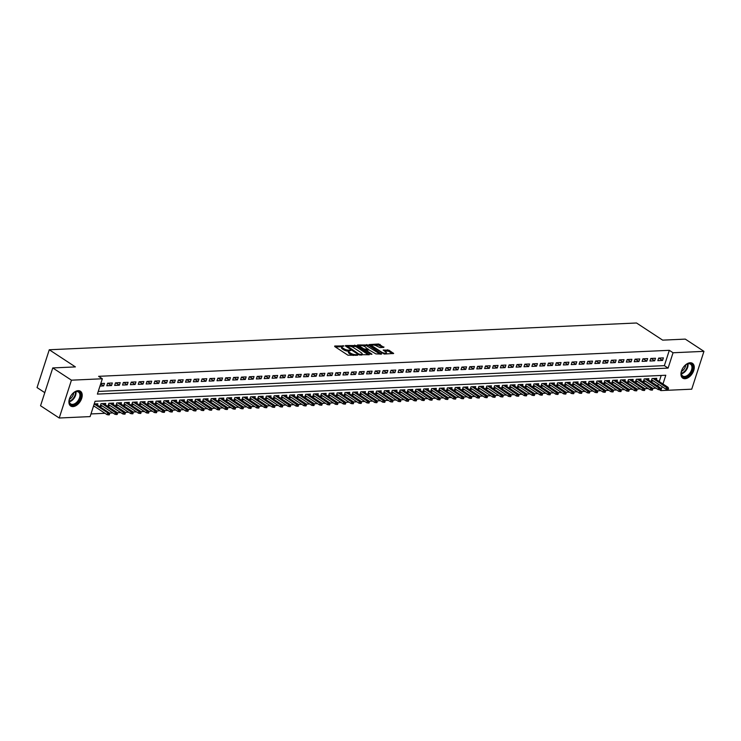 <?xml version="1.0" encoding="UTF-8"?>
<svg xmlns="http://www.w3.org/2000/svg" width="741" height="741" viewBox="0 0 741 741"><rect width="100%" height="100%" fill="white"/><g stroke="black" fill="none" stroke-linecap="round" stroke-linejoin="round"><path stroke-width="1.11" d="M344.019 345.954L334.747 346.01L334.71 346.529L347.9 355.18L357.616 355.254L355.532 354.633A3.566 1.139 17.9 0 1 350.715 353.207L349.613 352.484A3.566 1.139 17.9 0 1 348.696 351.271A3.566 1.139 17.9 0 1 349.743 350.836L350.826 350.419L348.715 350.16A3.566 1.139 17.9 0 1 343.898 348.733L342.796 348.011A3.566 1.139 17.9 0 1 341.879 346.807A3.566 1.139 17.9 0 1 342.926 346.362L344.019 345.954M685.036 378.707A8.846 5.456 -56.7 0 1 682.757 378.132A8.846 5.456 -56.7 0 1 682.137 369.351A8.846 5.456 -56.7 0 1 690.186 362.757A8.846 5.456 -56.7 0 1 692.465 363.34A8.846 5.456 -56.7 0 1 693.076 372.121A8.846 5.456 -56.7 0 1 685.036 378.707M72.989 406.596A8.846 5.456 -56.7 0 1 70.71 406.022A8.846 5.456 -56.7 0 1 70.089 397.241A8.846 5.456 -56.7 0 1 78.138 390.655A8.846 5.456 -56.7 0 1 80.417 391.229A8.846 5.456 -56.7 0 1 81.028 400.01A8.846 5.456 -56.7 0 1 72.989 406.596M383.847 347.399L378.679 344.009L369.231 344.565L384.218 354.041L393.666 353.485L388.905 350.178L383.171 350.048L385.672 351.882A2.983 0.954 17.9 0 1 386.441 352.892A2.983 0.954 17.9 0 1 384.523 353.179A2.983 0.954 17.9 0 1 381.541 352.068L372.853 346.371A2.983 0.954 17.9 0 1 372.093 345.362A2.983 0.954 17.9 0 1 374.001 345.065A2.983 0.954 17.9 0 1 376.993 346.186L379.948 347.575L383.847 347.399M662.963 383.986L665.788 375.252L95.07 401.261L90.115 416.599L59.224 418.007L40.551 405.753L52.768 367.934L75.406 366.906L49.267 349.761L636.519 322.993L662.649 340.138L685.286 339.109L703.95 351.354L691.733 389.182L660.833 390.59L662.111 386.645M52.768 367.934L71.442 380.179L102.332 378.771L97.386 394.101L668.104 368.101L673.05 352.762L703.95 351.354M98.238 391.443L664.362 365.646L669.318 350.317L98.599 376.326L102.332 378.771M669.318 350.317L673.05 352.762M356.152 345.547L345.528 345.519L345.491 346.038L358.681 354.689L369.305 354.726L356.152 345.547L355.819 346.575L350.336 346.306M357.542 344.973L368.166 345L381.652 354.031L375.909 353.911L369.055 349.947L366.147 350.206L372.001 354.235L370.917 354.291L357.403 345.417M656.35 379.651L656.776 378.336L652.052 378.549L651.228 381.106L653.497 381.004M648.486 380.003L648.903 378.688L644.188 378.91L643.355 381.467L645.633 381.356M640.613 380.365L641.039 379.049L636.315 379.262L635.491 381.819L637.76 381.717M632.74 380.726L633.166 379.411L628.442 379.624L627.618 382.18L629.887 382.078M624.867 381.087L625.293 379.772L620.569 379.985L619.745 382.541L622.014 382.439M616.994 381.439L617.42 380.124L612.696 380.346L611.871 382.893L614.141 382.791M609.121 381.8L609.547 380.485L604.823 380.698L603.998 383.254L606.268 383.153M601.247 382.161L601.673 380.846L596.95 381.059L596.125 383.616L598.395 383.514M593.374 382.513L593.8 381.207L589.076 381.42L588.252 383.977L590.521 383.875M585.51 382.875L585.927 381.559L581.213 381.772L580.379 384.329L582.658 384.227M577.637 383.236L578.063 381.921L573.339 382.134L572.515 384.69L574.784 384.588M569.764 383.597L570.19 382.282L565.466 382.495L564.642 385.051L566.911 384.95M561.891 383.949L562.317 382.634L557.593 382.856L556.769 385.413L559.038 385.301M554.018 384.31L554.444 382.995L549.72 383.208L548.896 385.765L551.165 385.663M546.145 384.672L546.571 383.356L541.847 383.569L541.023 386.126L543.292 386.024M538.272 385.033L538.698 383.718L533.974 383.931L533.149 386.487L535.419 386.385M530.399 385.385L530.825 384.07L526.101 384.292L525.276 386.848L527.546 386.737M522.535 385.746L522.951 384.431L518.237 384.644L517.403 387.2L519.682 387.098M514.662 386.107L515.088 384.792L510.364 385.005L509.539 387.562L511.809 387.46M506.788 386.459L507.215 385.153L502.491 385.366L501.666 387.923L503.936 387.821M498.915 386.821L499.341 385.505L494.618 385.728L493.793 388.275L496.062 388.173M491.042 387.182L491.468 385.866L486.744 386.08L485.92 388.636L488.189 388.534M483.169 387.543L483.595 386.228L478.871 386.441L478.047 388.997L480.316 388.895M475.296 387.895L475.722 386.58L470.998 386.802L470.174 389.358L472.443 389.247M467.423 388.256L467.849 386.941L463.125 387.154L462.301 389.71L464.57 389.609M459.559 388.617L459.976 387.302L455.261 387.515L454.428 390.072L456.706 389.97M451.686 388.979L452.112 387.663L447.388 387.876L446.564 390.433L448.833 390.331M443.813 389.331L444.239 388.015L439.515 388.238L438.691 390.794L440.96 390.683M435.94 389.692L436.366 388.377L431.642 388.59L430.817 391.146L433.087 391.044M428.066 390.053L428.493 388.738L423.769 388.951L422.944 391.507L425.214 391.405M420.193 390.405L420.619 389.099L415.896 389.312L415.071 391.869L417.34 391.767M412.32 390.766L412.746 389.451L408.022 389.673L407.198 392.221L409.467 392.119M404.447 391.128L404.873 389.812L400.149 390.025L399.325 392.582L401.594 392.48M396.583 391.489L397 390.174L392.285 390.387L391.452 392.943L393.73 392.841M388.71 391.841L389.136 390.526L384.412 390.748L383.588 393.304L385.857 393.193M380.837 392.202L381.263 390.887L376.539 391.1L375.715 393.656L377.984 393.554M372.964 392.563L373.39 391.248L368.666 391.461L367.842 394.017L370.111 393.916M365.091 392.925L365.517 391.609L360.793 391.822L359.969 394.379L362.238 394.277M357.218 393.276L357.644 391.961L352.92 392.184L352.095 394.74L354.365 394.629M349.344 393.638L349.771 392.322L345.047 392.535L344.222 395.092L346.492 394.99M341.471 393.999L341.897 392.684L337.174 392.897L336.349 395.453L338.618 395.351M333.607 394.351L334.024 393.045L329.31 393.258L328.476 395.814L330.755 395.713M325.734 394.712L326.16 393.397L321.437 393.619L320.612 396.166L322.881 396.065M317.861 395.073L318.287 393.758L313.563 393.971L312.739 396.528L315.008 396.426M309.988 395.435L310.414 394.119L305.69 394.332L304.866 396.889L307.135 396.787M302.115 395.787L302.541 394.471L297.817 394.694L296.993 397.25L299.262 397.139M294.242 396.148L294.668 394.833L289.944 395.046L289.12 397.602L291.389 397.5M286.369 396.509L286.795 395.194L282.071 395.407L281.247 397.963L283.516 397.861M278.496 396.87L278.922 395.555L274.198 395.768L273.373 398.325L275.643 398.223M270.632 397.222L271.049 395.907L266.334 396.129L265.5 398.686L267.779 398.575M262.759 397.584L263.185 396.268L258.461 396.481L257.636 399.038L259.906 398.936M254.885 397.945L255.312 396.63L250.588 396.843L249.763 399.399L252.033 399.297M247.012 398.306L247.438 396.991L242.715 397.204L241.89 399.76L244.16 399.658M239.139 398.658L239.565 397.343L234.841 397.565L234.017 400.112L236.286 400.01M231.266 399.019L231.692 397.704L226.968 397.917L226.144 400.473L228.413 400.372M223.393 399.38L223.819 398.065L219.095 398.278L218.271 400.835L220.54 400.733M215.52 399.732L215.946 398.417L211.222 398.639L210.398 401.196L212.667 401.085M207.656 400.094L208.073 398.778L203.349 398.991L202.525 401.548L204.803 401.446M199.783 400.455L200.209 399.14L195.485 399.353L194.661 401.909L196.93 401.807M191.91 400.816L192.336 399.501L187.612 399.714L186.788 402.27L189.057 402.168M184.037 401.168L184.463 399.853L179.739 400.075L178.914 402.632L181.184 402.52M176.163 401.529L176.59 400.214L171.866 400.427L171.041 402.984L173.311 402.882M168.29 401.891L168.716 400.575L163.993 400.788L163.168 403.345L165.438 403.243M160.417 402.252L160.843 400.937L156.119 401.15L155.295 403.706L157.564 403.604M152.544 402.604L152.97 401.289L148.246 401.511L147.422 404.058L149.691 403.956M144.68 402.965L145.097 401.65L140.373 401.863L139.549 404.419L141.827 404.317M136.807 403.326L137.233 402.011L132.509 402.224L131.685 404.781L133.954 404.679M128.934 403.678L129.36 402.363L124.636 402.585L123.812 405.142L126.081 405.031M121.061 404.04L121.487 402.724L116.763 402.937L115.939 405.494L118.208 405.392M113.188 404.401L113.614 403.085L108.89 403.299L108.066 405.855L110.335 405.753M105.315 404.762L105.741 403.447L101.017 403.66L100.192 406.216L102.462 406.114M99.97 386.08L103.647 385.913L104.472 383.356L100.804 383.523M112.345 382.995L107.621 383.217L106.797 385.765L111.521 385.552L112.345 382.995M120.218 382.643L115.494 382.856L114.67 385.413L119.394 385.2L120.218 382.643M128.091 382.282L123.367 382.495L122.543 385.051L127.267 384.838L128.091 382.282M135.964 381.921L131.24 382.134L130.416 384.69L135.131 384.477L135.964 381.921M143.828 381.559L139.113 381.782L138.28 384.338L143.004 384.116L143.828 381.559M151.701 381.207L146.977 381.42L146.153 383.977L150.877 383.764L151.701 381.207M159.574 380.846L154.85 381.059L154.026 383.616L158.75 383.403L159.574 380.846M167.447 380.485L162.724 380.698L161.899 383.254L166.623 383.041L167.447 380.485M175.321 380.133L170.597 380.346L169.772 382.902L174.496 382.68L175.321 380.133M183.194 379.772L178.47 379.985L177.645 382.541L182.369 382.328L183.194 379.772M191.067 379.411L186.343 379.624L185.519 382.18L190.242 381.967L191.067 379.411M198.94 379.049L194.216 379.272L193.392 381.819L198.116 381.606L198.94 379.049M206.804 378.697L202.089 378.91L201.256 381.467L205.979 381.254L206.804 378.697M214.677 378.336L209.953 378.549L209.129 381.106L213.853 380.893L214.677 378.336M222.55 377.975L217.826 378.188L217.002 380.744L221.726 380.531L222.55 377.975M230.423 377.614L225.699 377.836L224.875 380.392L229.599 380.17L230.423 377.614M238.296 377.262L233.572 377.475L232.748 380.031L237.472 379.818L238.296 377.262M246.169 376.9L241.446 377.113L240.621 379.67L245.345 379.457L246.169 376.9M254.043 376.539L249.319 376.752L248.494 379.309L253.218 379.096L254.043 376.539M261.916 376.187L257.192 376.4L256.367 378.957L261.091 378.734L261.916 376.187M269.78 375.826L265.065 376.039L264.231 378.595L268.955 378.382L269.78 375.826M277.653 375.465L272.929 375.678L272.104 378.234L276.828 378.021L277.653 375.465M285.526 375.103L280.802 375.326L279.978 377.873L284.701 377.66L285.526 375.103M293.399 374.751L288.675 374.965L287.851 377.521L292.575 377.308L293.399 374.751M301.272 374.39L296.548 374.603L295.724 377.16L300.448 376.947L301.272 374.39M309.145 374.029L304.421 374.242L303.597 376.798L308.321 376.585L309.145 374.029M317.018 373.668L312.294 373.89L311.47 376.447L316.194 376.224L317.018 373.668M324.891 373.316L320.168 373.529L319.343 376.085L324.067 375.872L324.891 373.316M332.765 372.955L328.041 373.168L327.207 375.724L331.931 375.511L332.765 372.955M340.628 372.593L335.905 372.806L335.08 375.363L339.804 375.15L340.628 372.593M348.502 372.232L343.778 372.454L342.953 375.011L347.677 374.789L348.502 372.232M356.375 371.88L351.651 372.093L350.826 374.65L355.55 374.437L356.375 371.88M364.248 371.519L359.524 371.732L358.7 374.288L363.423 374.075L364.248 371.519M372.121 371.158L367.397 371.38L366.573 373.927L371.297 373.714L372.121 371.158M379.994 370.806L375.27 371.019L374.446 373.575L379.17 373.362L379.994 370.806M387.867 370.444L383.143 370.657L382.319 373.214L387.043 373.001L387.867 370.444M395.74 370.083L391.016 370.296L390.183 372.853L394.907 372.64L395.74 370.083M403.604 369.722L398.88 369.944L398.056 372.501L402.78 372.278L403.604 369.722M411.477 369.37L406.753 369.583L405.929 372.139L410.653 371.926L411.477 369.37M419.35 369.009L414.627 369.222L413.802 371.778L418.526 371.565L419.35 369.009M427.224 368.647L422.5 368.861L421.675 371.417L426.399 371.204L427.224 368.647M435.097 368.286L430.373 368.509L429.548 371.065L434.272 370.843L435.097 368.286M442.97 367.934L438.246 368.147L437.422 370.704L442.145 370.491L442.97 367.934M450.843 367.573L446.119 367.786L445.295 370.343L450.019 370.13L450.843 367.573M458.716 367.212L453.992 367.434L453.159 369.981L457.882 369.768L458.716 367.212M466.58 366.86L461.856 367.073L461.032 369.629L465.756 369.407L466.58 366.86M474.453 366.499L469.729 366.712L468.905 369.268L473.629 369.055L474.453 366.499M482.326 366.137L477.602 366.35L476.778 368.907L481.502 368.694L482.326 366.137M490.199 365.776L485.475 365.998L484.651 368.555L489.375 368.333L490.199 365.776M498.072 365.424L493.349 365.637L492.524 368.194L497.248 367.981L498.072 365.424M505.946 365.063L501.222 365.276L500.397 367.832L505.121 367.619L505.946 365.063M513.819 364.702L509.095 364.915L508.27 367.471L512.994 367.258L513.819 364.702M521.692 364.34L516.968 364.563L516.134 367.119L520.858 366.897L521.692 364.34M529.556 363.988L524.832 364.202L524.007 366.758L528.731 366.545L529.556 363.988M537.429 363.627L532.705 363.84L531.881 366.397L536.604 366.184L537.429 363.627M545.302 363.266L540.578 363.488L539.754 366.035L544.478 365.822L545.302 363.266M553.175 362.914L548.451 363.127L547.627 365.684L552.351 365.461L553.175 362.914M561.048 362.553L556.324 362.766L555.5 365.322L560.224 365.109L561.048 362.553M568.921 362.192L564.197 362.405L563.373 364.961L568.097 364.748L568.921 362.192M576.794 361.83L572.071 362.053L571.246 364.609L575.97 364.387L576.794 361.83M584.668 361.478L579.944 361.691L579.11 364.248L583.834 364.035L584.668 361.478M592.531 361.117L587.808 361.33L586.983 363.887L591.707 363.674L592.531 361.117M600.405 360.756L595.681 360.969L594.856 363.525L599.58 363.312L600.405 360.756M608.278 360.395L603.554 360.617L602.729 363.173L607.453 362.951L608.278 360.395M616.151 360.043L611.427 360.256L610.603 362.812L615.326 362.599L616.151 360.043M624.024 359.681L619.3 359.894L618.476 362.451L623.2 362.238L624.024 359.681M631.897 359.32L627.173 359.542L626.349 362.09L631.073 361.877L631.897 359.32M639.77 358.968L635.046 359.181L634.222 361.738L638.946 361.515L639.77 358.968M647.643 358.607L642.919 358.82L642.086 361.376L646.81 361.163L647.643 358.607M655.507 358.246L650.783 358.459L649.959 361.015L654.683 360.802L655.507 358.246M657.832 360.663L662.556 360.441L663.38 357.884L658.656 358.107L657.832 360.663M90.976 413.941L105 413.302M109.26 413.108L112.873 412.941M117.134 412.746L120.746 412.58M125.007 412.385L128.619 412.218M132.88 412.024L136.492 411.866M140.753 411.672L144.356 411.505M148.626 411.311L152.229 411.144M156.499 410.949L160.102 410.783M164.363 410.588L167.975 410.431M172.236 410.236L175.849 410.069M180.109 409.875L183.722 409.708M187.982 409.514L191.595 409.356M195.856 409.162L199.468 408.995M203.729 408.8L207.332 408.634M211.602 408.439L215.205 408.272M219.475 408.078L223.078 407.921M227.339 407.726L230.951 407.559M235.212 407.365L238.824 407.198M243.085 407.004L246.697 406.837M250.958 406.642L254.571 406.485M258.831 406.29L262.444 406.124M266.704 405.929L270.308 405.762M274.578 405.568L278.181 405.41M282.451 405.216L286.054 405.049M290.315 404.855L293.927 404.688M298.188 404.493L301.8 404.327M306.061 404.132L309.673 403.975M313.934 403.78L317.546 403.613M321.807 403.419L325.419 403.252M329.68 403.058L333.283 402.891M337.553 402.696L341.156 402.539M345.426 402.344L349.03 402.178M353.29 401.983L356.903 401.817M361.163 401.622L364.776 401.465M369.037 401.27L372.649 401.103M376.91 400.909L380.522 400.742M384.783 400.548L388.395 400.381M392.656 400.186L396.259 400.029M400.529 399.834L404.132 399.668M408.402 399.473L412.005 399.306M416.266 399.112L419.878 398.945M424.139 398.751L427.752 398.593M432.012 398.399L435.625 398.232M439.885 398.037L443.498 397.871M447.759 397.676L451.371 397.519M455.632 397.324L459.235 397.157M463.505 396.963L467.108 396.796M471.378 396.602L474.981 396.435M479.242 396.24L482.854 396.083M487.115 395.889L490.727 395.722M494.988 395.527L498.6 395.361M502.861 395.166L506.473 394.999M510.734 394.805L514.347 394.647M518.607 394.453L522.21 394.286M526.481 394.092L530.084 393.925M534.354 393.73L537.957 393.573M542.217 393.378L545.83 393.212M550.091 393.017L553.703 392.85M557.964 392.656L561.576 392.489M565.837 392.295L569.449 392.137M573.71 391.943L577.322 391.776M581.583 391.581L585.186 391.415M589.456 391.22L593.059 391.053M597.329 390.859L600.932 390.702M605.193 390.507L608.806 390.34M613.066 390.146L616.679 389.979M620.939 389.785L624.552 389.618M628.813 389.433L632.425 389.266M636.686 389.071L640.298 388.905M644.559 388.71L648.162 388.543M652.432 388.349L656.035 388.191M657.758 386.098L658.378 384.199M659.231 381.541L661.194 375.465M93.366 406.522L94.589 406.466M97.442 405.114L97.868 403.799L94.2 403.965L107.677 412.82L109.094 412.756L95.598 403.91M49.267 349.761L37.05 387.58L44.784 392.656M59.224 418.007L71.442 380.179M659.583 389.766L660.833 390.59M664.362 365.646L668.104 368.101M103.647 385.913L100.665 383.949M111.521 385.552L107.927 383.199M119.394 385.2L115.8 382.838M127.267 384.838L123.673 382.486M135.131 384.477L131.546 382.124M143.004 384.116L139.419 381.763M150.877 383.764L147.292 381.402M158.75 383.403L155.165 381.05M166.623 383.041L163.039 380.689M174.496 382.68L170.902 380.328M182.369 382.328L178.776 379.976M190.242 381.967L186.649 379.614M198.116 381.606L194.522 379.253M205.979 381.254L202.395 378.892M213.853 380.893L210.268 378.54M221.726 380.531L218.141 378.179M229.599 380.17L226.014 377.817M237.472 379.818L233.878 377.456M245.345 379.457L241.751 377.104M253.218 379.096L249.624 376.743M261.091 378.734L257.498 376.382M268.955 378.382L265.371 376.02M276.828 378.021L273.244 375.668M284.701 377.66L281.117 375.307M292.575 377.308L288.99 374.946M300.448 376.947L296.854 374.594M308.321 376.585L304.727 374.233M316.194 376.224L312.6 373.872M324.067 375.872L320.473 373.51M331.931 375.511L328.346 373.158M339.804 375.15L336.219 372.797M347.677 374.789L344.093 372.436M355.55 374.437L351.966 372.075M363.423 374.075L359.83 371.723M371.297 373.714L367.703 371.361M379.17 373.362L375.576 371M387.043 373.001L383.449 370.648M394.907 372.64L391.322 370.287M402.78 372.278L399.195 369.926M410.653 371.926L407.068 369.564M418.526 371.565L414.941 369.213M426.399 371.204L422.805 368.851M434.272 370.843L430.678 368.49M442.145 370.491L438.552 368.129M450.019 370.13L446.425 367.777M457.882 369.768L454.298 367.416M465.756 369.407L462.171 367.054M473.629 369.055L470.044 366.702M481.502 368.694L477.917 366.341M489.375 368.333L485.781 365.98M497.248 367.981L493.654 365.619M505.121 367.619L501.527 365.267M512.994 367.258L509.4 364.905M520.858 366.897L517.274 364.544M528.731 366.545L525.147 364.183M536.604 366.184L533.02 363.831M544.478 365.822L540.893 363.47M552.351 365.461L548.757 363.109M560.224 365.109L556.63 362.757M568.097 364.748L564.503 362.395M575.97 364.387L572.376 362.034M583.834 364.035L580.249 361.673M591.707 363.674L588.122 361.321M599.58 363.312L595.996 360.96M607.453 362.951L603.869 360.598M615.326 362.599L611.733 360.237M623.2 362.238L619.606 359.885M631.073 361.877L627.479 359.524M638.946 361.515L635.352 359.163M646.81 361.163L643.225 358.811M654.683 360.802L651.098 358.449M662.556 360.441L658.971 358.088M341.879 346.807L341.545 347.825A3.566 1.139 17.9 0 0 342.462 349.03L342.796 348.011M348.752 351.16L348.381 351.178A3.566 1.139 17.9 0 1 343.565 349.752L342.462 349.03M348.696 351.271L348.363 352.299A3.566 1.139 17.9 0 0 349.28 353.503L349.613 352.484M353.392 355.448A3.566 1.139 17.9 0 1 350.382 354.226L349.28 353.503M341.934 346.695L335.414 346.992M368.314 354.763L355.819 346.575M347.112 346.455L346.195 346.501M347.409 346.158L358.959 354.115L361.136 354.374A3.566 1.139 17.9 0 0 362.173 353.929A3.566 1.139 17.9 0 0 361.256 352.725L353.346 347.529A3.566 1.139 17.9 0 0 348.529 346.103L347.409 346.158M361.793 355.069A3.566 1.139 17.9 0 0 361.849 354.958L362.173 353.929M358.209 345.954L360.145 345.862M362.571 345.751L366.332 345.584L366.665 344.556M380.328 354.217L366.332 345.584M365.007 346.751A2.983 0.954 17.9 0 0 362.025 345.639A2.983 0.954 17.9 0 0 360.107 345.936A2.983 0.954 17.9 0 0 360.876 346.945L363.942 348.946L368.036 349.28L365.007 346.751M360.107 345.936L359.783 346.955A2.983 0.954 17.9 0 0 359.774 346.983M365.017 350.419L365.443 349.4M366.091 350.373L365.109 350.419M372.093 345.362L371.76 346.38A2.983 0.954 17.9 0 0 371.75 346.408M386.098 353.957A2.983 0.954 17.9 0 0 386.117 353.911L386.441 352.892M392.341 353.67L388.571 351.197L384.162 350.891M382.856 347.446L378.345 345.037L374.64 345.204M372.112 345.315L370.222 345.399M108.501 414.877L109.288 414.84L109.612 413.821L108.825 413.858L108.501 414.877L107.084 414.664L93.598 405.818M107.084 414.664L107.677 412.82L108.825 413.858M109.094 412.756L109.612 413.821M72.738 405.132A7.651 4.715 -56.7 0 1 69.265 400.186A7.651 4.715 -56.7 0 1 74.489 392.221A7.651 4.715 -56.7 0 1 77.194 391.331A7.651 4.715 -56.7 0 1 80.278 397.991A7.651 4.715 -56.7 0 1 72.738 405.132M69.293 399.992A7.086 4.372 123.3 0 0 70.701 403.919A7.086 4.372 123.3 0 0 72.525 404.373A7.086 4.372 123.3 0 0 78.972 399.103A7.086 4.372 123.3 0 0 78.481 392.063A7.086 4.372 123.3 0 0 76.656 391.6A7.086 4.372 123.3 0 0 74.313 392.332M70.219 405.633A8.79 5.419 123.3 0 0 72.405 406.151A8.79 5.419 123.3 0 0 80.371 399.677A8.79 5.419 123.3 0 0 79.861 390.933M73.692 392.758A5.585 3.436 -56.7 0 1 69.432 399.242M681.294 374.001A7.651 4.715 -56.7 0 1 681.312 372.297A7.651 4.715 -56.7 0 1 686.537 364.331A7.651 4.715 -56.7 0 1 692.724 366.684A7.651 4.715 -56.7 0 1 687.741 376.196A7.651 4.715 -56.7 0 1 681.294 374.001M681.34 372.102A7.086 4.372 123.3 0 0 681.34 373.483A7.086 4.372 123.3 0 0 682.748 376.02A7.086 4.372 123.3 0 0 688.908 374.205A7.086 4.372 123.3 0 0 691.927 366.712A7.086 4.372 123.3 0 0 690.529 364.174A7.086 4.372 123.3 0 0 686.361 364.442M682.266 377.743A8.79 5.419 123.3 0 0 689.88 375.391A8.79 5.419 123.3 0 0 693.576 366.137A8.79 5.419 123.3 0 0 691.909 363.044M685.731 364.868A5.585 3.436 -56.7 0 1 681.479 371.352M116.374 414.515L117.161 414.478L117.486 413.459L116.698 413.497L116.374 414.515L114.957 414.302L115.55 412.468L116.967 412.404L103.471 403.549M116.698 413.497L102.054 403.613M114.957 414.302L100.619 404.901M116.967 412.404L117.486 413.459M124.247 414.163L125.034 414.126L125.359 413.098L124.571 413.135L124.247 414.163L122.83 413.95L123.423 412.107L124.84 412.042L111.345 403.187M124.571 413.135L109.927 403.252M122.83 413.95L108.492 404.54M124.84 412.042L125.359 413.098M132.111 413.802L132.898 413.765L133.232 412.746L132.444 412.774L132.111 413.802L130.694 413.589L131.296 411.746L132.713 411.681L119.218 402.826M132.444 412.774L117.8 402.891M130.694 413.589L116.365 404.178M132.713 411.681L133.232 412.746M139.984 413.441L140.771 413.404L141.105 412.385L140.318 412.422L139.984 413.441L138.567 413.228L139.16 411.385L140.577 411.32L127.081 402.474M140.318 412.422L125.664 402.539M138.567 413.228L124.229 403.826M140.577 411.32L141.105 412.385M147.857 413.08L148.645 413.052L148.978 412.024L148.191 412.061L147.857 413.08L146.44 412.867L147.033 411.033L148.45 410.968L134.955 402.113M148.191 412.061L133.537 402.178M146.44 412.867L132.102 403.465M148.45 410.968L148.978 412.024M155.73 412.728L156.518 412.691L156.851 411.663L156.064 411.7L155.73 412.728L154.313 412.515L154.906 410.671L156.323 410.607L142.828 401.752M156.064 411.7L141.411 401.817M154.313 412.515L139.975 403.104M156.323 410.607L156.851 411.663M163.604 412.366L164.391 412.329L164.724 411.311L163.937 411.348L163.604 412.366L162.186 412.153L162.779 410.31L164.196 410.245L150.701 401.39M163.937 411.348L149.284 401.455M162.186 412.153L147.848 402.743M164.196 410.245L164.724 411.311M171.477 412.005L172.264 411.968L172.588 410.949L171.801 410.986L171.477 412.005L170.059 411.792L170.652 409.949L172.069 409.893L158.574 401.038M171.801 410.986L157.157 401.103M170.059 411.792L155.721 402.391M172.069 409.893L172.588 410.949M179.35 411.644L180.137 411.616L180.461 410.588L179.674 410.625L179.35 411.644L177.933 411.431L178.525 409.597L179.943 409.532L166.447 400.677M179.674 410.625L165.03 400.742M177.933 411.431L163.594 402.03M179.943 409.532L180.461 410.588M187.223 411.292L188.01 411.255L188.334 410.236L187.547 410.264L187.223 411.292L185.806 411.079L186.399 409.236L187.816 409.171L174.32 400.316M187.547 410.264L172.903 400.381M185.806 411.079L171.467 401.668M187.816 409.171L188.334 410.236M195.087 410.931L195.874 410.894L196.208 409.875L195.42 409.912L195.087 410.931L193.67 410.718L194.272 408.875L195.689 408.81L182.193 399.964M195.42 409.912L180.776 400.029M193.67 410.718L179.341 401.316M195.689 408.81L196.208 409.875M202.96 410.57L203.747 410.533L204.081 409.514L203.293 409.551L202.96 410.57L201.543 410.357L202.136 408.523L203.553 408.458L190.057 399.603M203.293 409.551L188.64 399.668M201.543 410.357L187.204 400.955M203.553 408.458L204.081 409.514M210.833 410.218L211.62 410.181L211.954 409.152L211.166 409.189L210.833 410.218L209.416 410.005L210.009 408.161L211.426 408.096L197.93 399.242M211.166 409.189L196.513 399.306M209.416 410.005L195.078 400.594M211.426 408.096L211.954 409.152M218.706 409.856L219.493 409.819L219.827 408.8L219.04 408.828L218.706 409.856L217.289 409.643L217.882 407.8L219.299 407.735L205.803 398.88M219.04 408.828L204.386 398.945M217.289 409.643L202.951 400.233M219.299 407.735L219.827 408.8M226.579 409.495L227.367 409.458L227.7 408.439L226.913 408.476L226.579 409.495L225.162 409.282L225.755 407.439L227.172 407.374L213.677 398.528M226.913 408.476L212.259 398.593M225.162 409.282L210.824 399.881M227.172 407.374L227.7 408.439M234.452 409.134L235.24 409.106L235.564 408.078L234.777 408.115L234.452 409.134L233.035 408.921L233.628 407.087L235.045 407.022L221.55 398.167M234.777 408.115L220.133 398.232M233.035 408.921L218.697 399.519M235.045 407.022L235.564 408.078M242.326 408.782L243.113 408.745L243.437 407.717L242.65 407.754L242.326 408.782L240.908 408.569L241.501 406.726L242.918 406.661L229.423 397.806M242.65 407.754L228.006 397.871M240.908 408.569L226.57 399.158M242.918 406.661L243.437 407.717M250.199 408.421L250.986 408.384L251.31 407.365L250.523 407.402L250.199 408.421L248.781 408.208L249.374 406.364L250.791 406.3L237.296 397.445M250.523 407.402L235.879 397.509M248.781 408.208L234.443 398.797M250.791 406.3L251.31 407.365M258.063 408.059L258.85 408.022L259.183 407.004L258.396 407.041L258.063 408.059L256.645 407.846L257.247 406.003L258.665 405.948L245.169 397.093M258.396 407.041L243.752 397.157M256.645 407.846L242.316 398.445M258.665 405.948L259.183 407.004M265.936 407.698L266.723 407.67L267.056 406.642L266.269 406.679L265.936 407.698L264.518 407.485L265.111 405.651L266.528 405.586L253.033 396.731M266.269 406.679L251.625 396.796M264.518 407.485L250.18 398.084M266.528 405.586L267.056 406.642M273.809 407.346L274.596 407.309L274.93 406.29L274.142 406.318L273.809 407.346L272.392 407.133L272.984 405.29L274.402 405.225L260.906 396.37M274.142 406.318L259.489 396.435M272.392 407.133L258.053 397.722M274.402 405.225L274.93 406.29M281.682 406.985L282.469 406.948L282.803 405.929L282.015 405.966L281.682 406.985L280.265 406.772L280.858 404.929L282.275 404.864L268.779 396.018M282.015 405.966L267.362 396.083M280.265 406.772L265.926 397.371M282.275 404.864L282.803 405.929M289.555 406.624L290.342 406.587L290.676 405.568L289.888 405.605L289.555 406.624L288.138 406.411L288.731 404.577L290.148 404.512L276.652 395.657M289.888 405.605L275.235 395.722M288.138 406.411L273.8 397.009M290.148 404.512L290.676 405.568M297.428 406.272L298.215 406.235L298.54 405.207L297.762 405.244L297.428 406.272L296.011 406.059L296.604 404.215L298.021 404.151L284.525 395.296M297.762 405.244L283.108 395.361M296.011 406.059L281.673 396.648M298.021 404.151L298.54 405.207M305.301 405.911L306.089 405.873L306.413 404.855L305.625 404.882L305.301 405.911L303.884 405.697L304.477 403.854L305.894 403.789L292.399 394.934M305.625 404.882L290.981 394.999M303.884 405.697L289.546 396.287M305.894 403.789L306.413 404.855M313.174 405.549L313.962 405.512L314.286 404.493L313.499 404.53L313.174 405.549L311.757 405.336L312.35 403.493L313.767 403.428L300.272 394.582M313.499 404.53L298.855 394.647M311.757 405.336L297.419 395.935M313.767 403.428L314.286 404.493M321.038 405.188L321.826 405.16L322.159 404.132L321.372 404.169L321.038 405.188L319.621 404.975L320.223 403.141L321.64 403.076L308.145 394.221M321.372 404.169L306.728 394.286M319.621 404.975L305.292 395.574M321.64 403.076L322.159 404.132M328.911 404.836L329.699 404.799L330.032 403.771L329.245 403.808L328.911 404.836L327.494 404.623L328.087 402.78L329.504 402.715L316.009 393.86M329.245 403.808L314.601 393.925M327.494 404.623L313.156 395.212M329.504 402.715L330.032 403.771M336.785 404.475L337.572 404.438L337.905 403.419L337.118 403.456L336.785 404.475L335.367 404.262L335.96 402.419L337.377 402.354L323.882 393.499M337.118 403.456L322.465 393.564M335.367 404.262L321.029 394.851M337.377 402.354L337.905 403.419M344.658 404.114L345.445 404.077L345.778 403.058L344.991 403.095L344.658 404.114L343.24 403.901L343.833 402.057L345.25 402.002L331.755 393.147M344.991 403.095L330.338 393.212M343.24 403.901L328.902 394.499M345.25 402.002L345.778 403.058M352.531 403.752L353.318 403.725L353.652 402.696L352.864 402.733L352.531 403.752L351.114 403.539L351.706 401.705L353.124 401.641L339.628 392.786M352.864 402.733L338.211 392.85M351.114 403.539L336.775 394.138M353.124 401.641L353.652 402.696M360.404 403.4L361.191 403.363L361.515 402.344L360.737 402.372L360.404 403.4L358.987 403.187L359.58 401.344L360.997 401.279L347.501 392.424M360.737 402.372L346.084 392.489M358.987 403.187L344.648 393.777M360.997 401.279L361.515 402.344M368.277 403.039L369.064 403.002L369.389 401.983L368.601 402.02L368.277 403.039L366.86 402.826L367.453 400.983L368.87 400.918L355.374 392.072M368.601 402.02L353.957 392.137M366.86 402.826L352.521 393.425M368.87 400.918L369.389 401.983M376.15 402.678L376.937 402.641L377.262 401.622L376.474 401.659L376.15 402.678L374.733 402.465L375.326 400.631L376.743 400.566L363.247 391.711M376.474 401.659L361.83 391.776M374.733 402.465L360.395 393.063M376.743 400.566L377.262 401.622M384.014 402.326L384.801 402.289L385.135 401.261L384.347 401.298L384.014 402.326L382.597 402.113L383.199 400.27L384.616 400.205L371.121 391.35M384.347 401.298L369.703 391.415M382.597 402.113L368.268 392.702M384.616 400.205L385.135 401.261M391.887 401.965L392.674 401.928L393.008 400.909L392.221 400.937L391.887 401.965L390.47 401.752L391.063 399.908L392.48 399.844L378.984 390.989M392.221 400.937L377.577 391.053M390.47 401.752L376.132 392.341M392.48 399.844L393.008 400.909M399.76 401.603L400.548 401.566L400.881 400.548L400.094 400.585L399.76 401.603L398.343 401.39L398.936 399.547L400.353 399.482L386.858 390.637M400.094 400.585L385.44 390.702M398.343 401.39L384.005 391.989M400.353 399.482L400.881 400.548M407.633 401.242L408.421 401.214L408.754 400.186L407.967 400.223L407.633 401.242L406.216 401.029L406.809 399.195L408.226 399.13L394.731 390.275M407.967 400.223L393.314 390.34M406.216 401.029L391.878 391.628M408.226 399.13L408.754 400.186M415.506 400.89L416.294 400.853L416.627 399.825L415.84 399.862L415.506 400.89L414.089 400.677L414.682 398.834L416.099 398.769L402.604 389.914M415.84 399.862L401.187 389.979M414.089 400.677L399.751 391.267M416.099 398.769L416.627 399.825M423.38 400.529L424.167 400.492L424.491 399.473L423.713 399.51L423.38 400.529L421.962 400.316L422.555 398.473L423.972 398.408L410.477 389.553M423.713 399.51L409.06 389.618M421.962 400.316L407.624 390.905M423.972 398.408L424.491 399.473M431.253 400.168L432.04 400.131L432.364 399.112L431.577 399.149L431.253 400.168L429.836 399.955L430.428 398.112L431.846 398.056L418.35 389.201M431.577 399.149L416.933 389.266M429.836 399.955L415.497 390.553M431.846 398.056L432.364 399.112M439.126 399.807L439.913 399.779L440.237 398.751L439.45 398.788L439.126 399.807L437.709 399.594L438.301 397.76L439.719 397.695L426.223 388.84M439.45 398.788L424.806 388.905M437.709 399.594L423.37 390.192M439.719 397.695L440.237 398.751M446.99 399.455L447.777 399.418L448.11 398.389L447.323 398.426L446.99 399.455L445.573 399.242L446.175 397.398L447.592 397.333L434.096 388.479M447.323 398.426L432.679 388.543M445.573 399.242L431.243 389.831M447.592 397.333L448.11 398.389M454.863 399.093L455.65 399.056L455.984 398.037L455.196 398.074L454.863 399.093L453.446 398.88L454.038 397.037L455.456 396.972L441.96 388.127M455.196 398.074L440.552 388.191M453.446 398.88L439.107 389.479M455.456 396.972L455.984 398.037M462.736 398.732L463.523 398.695L463.857 397.676L463.069 397.713L462.736 398.732L461.319 398.519L461.912 396.685L463.329 396.62L449.833 387.765M463.069 397.713L448.416 387.83M461.319 398.519L446.98 389.118M463.329 396.62L463.857 397.676M470.609 398.38L471.396 398.343L471.73 397.315L470.943 397.352L470.609 398.38L469.192 398.158L469.785 396.324L471.202 396.259L457.706 387.404M470.943 397.352L456.289 387.469M469.192 398.158L454.854 388.756M471.202 396.259L471.73 397.315M478.482 398.019L479.27 397.982L479.603 396.963L478.816 396.991L478.482 398.019L477.065 397.806L477.658 395.963L479.075 395.898L465.58 387.043M478.816 396.991L464.162 387.108M477.065 397.806L462.727 388.395M479.075 395.898L479.603 396.963M486.355 397.658L487.143 397.621L487.476 396.602L486.689 396.639L486.355 397.658L484.938 397.445L485.531 395.601L486.948 395.537L473.453 386.691M486.689 396.639L472.036 386.756M484.938 397.445L470.6 388.043M486.948 395.537L487.476 396.602M494.228 397.296L495.016 397.259L495.34 396.24L494.553 396.278L494.228 397.296L492.811 397.083L493.404 395.249L494.821 395.185L481.326 386.33M494.553 396.278L479.909 386.394M492.811 397.083L478.473 387.682M494.821 395.185L495.34 396.24M502.102 396.944L502.889 396.907L503.213 395.879L502.426 395.916L502.102 396.944L500.684 396.731L501.277 394.888L502.694 394.823L489.199 385.968M502.426 395.916L487.782 386.033M500.684 396.731L486.346 387.321M502.694 394.823L503.213 395.879M509.965 396.583L510.753 396.546L511.086 395.527L510.299 395.564L509.965 396.583L508.548 396.37L509.15 394.527L510.568 394.462L497.072 385.607M510.299 395.564L495.655 385.672M508.548 396.37L494.219 386.959M510.568 394.462L511.086 395.527M517.839 396.222L518.626 396.185L518.959 395.166L518.172 395.203L517.839 396.222L516.421 396.009L517.014 394.166L518.431 394.11L504.936 385.255M518.172 395.203L503.528 385.32M516.421 396.009L502.083 386.607M518.431 394.11L518.959 395.166M525.712 395.861L526.499 395.833L526.832 394.805L526.045 394.842L525.712 395.861L524.295 395.648L524.887 393.814L526.305 393.749L512.809 384.894M526.045 394.842L511.392 384.959M524.295 395.648L509.956 386.246M526.305 393.749L526.832 394.805M533.585 395.509L534.372 395.472L534.706 394.444L533.918 394.481L533.585 395.509L532.168 395.296L532.76 393.452L534.178 393.388L520.682 384.533M533.918 394.481L519.265 384.598M532.168 395.296L517.829 385.885M534.178 393.388L534.706 394.444M541.458 395.148L542.245 395.11L542.579 394.092L541.791 394.129L541.458 395.148L540.041 394.934L540.634 393.091L542.051 393.026L528.555 384.181M541.791 394.129L527.138 384.236M540.041 394.934L525.702 385.533M542.051 393.026L542.579 394.092M549.331 394.786L550.118 394.749L550.452 393.73L549.665 393.767L549.331 394.786L547.914 394.573L548.507 392.739L549.924 392.674L536.428 383.819M549.665 393.767L535.011 383.884M547.914 394.573L533.576 385.172M549.924 392.674L550.452 393.73M557.204 394.434L557.992 394.397L558.316 393.369L557.528 393.406L557.204 394.434L555.787 394.212L556.38 392.378L557.797 392.313L544.302 383.458M557.528 393.406L542.884 383.523M555.787 394.212L541.449 384.811M557.797 392.313L558.316 393.369M565.077 394.073L565.865 394.036L566.189 393.017L565.402 393.045L565.077 394.073L563.66 393.86L564.253 392.017L565.67 391.952L552.175 383.097M565.402 393.045L550.758 383.162M563.66 393.86L549.322 384.449M565.67 391.952L566.189 393.017M572.941 393.712L573.729 393.675L574.062 392.656L573.275 392.693L572.941 393.712L571.524 393.499L572.126 391.656L573.543 391.591L560.048 382.745M573.275 392.693L558.631 382.81M571.524 393.499L557.195 384.097M573.543 391.591L574.062 392.656M580.814 393.351L581.602 393.314L581.935 392.295L581.148 392.332L580.814 393.351L579.397 393.138L579.99 391.304L581.407 391.239L567.912 382.384M581.148 392.332L566.504 382.449M579.397 393.138L565.068 383.736M581.407 391.239L581.935 392.295M588.687 392.999L589.475 392.962L589.808 391.933L589.021 391.97L588.687 392.999L587.27 392.786L587.863 390.942L589.28 390.877L575.785 382.023M589.021 391.97L574.368 382.087M587.27 392.786L572.932 383.375M589.28 390.877L589.808 391.933M596.561 392.637L597.348 392.6L597.681 391.581L596.894 391.619L596.561 392.637L595.143 392.424L595.736 390.581L597.153 390.516L583.658 381.661M596.894 391.619L582.241 381.726M595.143 392.424L580.805 383.014M597.153 390.516L597.681 391.581M604.434 392.276L605.221 392.239L605.554 391.22L604.767 391.257L604.434 392.276L603.017 392.063L603.609 390.22L605.027 390.155L591.531 381.309M604.767 391.257L590.114 381.374M603.017 392.063L588.678 382.662M605.027 390.155L605.554 391.22M612.307 391.915L613.094 391.887L613.428 390.859L612.64 390.896L612.307 391.915L610.89 391.702L611.482 389.868L612.9 389.803L599.404 380.948M612.64 390.896L597.987 381.013M610.89 391.702L596.551 382.3M612.9 389.803L613.428 390.859M620.18 391.563L620.967 391.526L621.291 390.498L620.504 390.535L620.18 391.563L618.763 391.35L619.356 389.507L620.773 389.442L607.277 380.587M620.504 390.535L605.86 380.652M618.763 391.35L604.424 381.939M620.773 389.442L621.291 390.498M628.053 391.202L628.84 391.165L629.165 390.146L628.377 390.183L628.053 391.202L626.636 390.989L627.229 389.145L628.646 389.081L615.15 380.235M628.377 390.183L613.733 380.29M626.636 390.989L612.298 381.587M628.646 389.081L629.165 390.146M635.926 390.84L636.704 390.803L637.038 389.785L636.25 389.822L635.926 390.84L634.5 390.627L635.102 388.793L636.519 388.729L623.024 379.874M636.25 389.822L621.606 379.938M634.5 390.627L620.171 381.226M636.519 388.729L637.038 389.785M643.79 390.488L644.577 390.451L644.911 389.423L644.124 389.46L643.79 390.488L642.373 390.266L642.966 388.432L644.383 388.367L630.897 379.512M644.124 389.46L629.48 379.577M642.373 390.266L628.044 380.865M644.383 388.367L644.911 389.423M651.663 390.127L652.451 390.09L652.784 389.071L651.997 389.099L651.663 390.127L650.246 389.914L650.839 388.071L652.256 388.006L638.761 379.151M651.997 389.099L637.343 379.216M650.246 389.914L635.908 380.504M652.256 388.006L652.784 389.071M659.536 389.766L660.324 389.729L660.657 388.71L659.87 388.747L659.536 389.766L658.119 389.553L658.712 387.71L660.129 387.645L646.634 378.799M659.87 388.747L645.216 378.864M658.119 389.553L643.781 380.152M660.129 387.645L660.657 388.71M667.409 389.405L668.197 389.368L668.53 388.349L667.743 388.386L667.409 389.405L665.992 389.192L666.585 387.358L668.002 387.293L654.507 378.438M667.743 388.386L653.09 378.503M665.992 389.192L651.654 379.79M668.002 387.293L668.53 388.349M342.722 346.371L342.963 345.639M356.356 355.31L356.597 354.578M349.539 350.845L349.78 350.113M343.565 349.752L343.898 348.733M348.381 351.178L348.715 350.16M350.382 354.226L350.715 353.207M355.291 355.365L355.532 354.633M369.175 354.726L369.342 354.207M354.318 346.13L354.652 345.102M347.177 347.14L347.381 346.519M358.755 354.735L358.959 354.115M359.793 355.106L360.015 354.43M360.895 355.106L361.136 354.374M367.842 346.028L368.166 345M381.189 354.179L381.365 353.661M366.23 351.215L366.434 350.586M360.672 347.566L360.876 346.945M363.738 349.576L363.942 348.946M367.795 350.011L368.036 349.28M372.658 347.001L372.853 346.371M381.337 352.697L381.541 352.068M387.071 350.752L387.404 349.733M388.571 351.197L388.905 350.178M393.212 353.633L393.378 353.114M378.345 345.037L378.679 344.009M379.855 345.482L380.179 344.454M383.718 347.409L383.884 346.881M75.934 391.693A7.086 4.372 -56.7 0 1 69.358 401.733M69.284 401.214A6.854 4.224 123.3 0 0 75.443 391.832M687.981 363.803A7.086 4.372 -56.7 0 1 688.037 364.155A7.086 4.372 -56.7 0 1 681.405 373.835M681.331 373.325A6.854 4.224 123.3 0 0 687.5 364.026A6.854 4.224 123.3 0 0 687.481 363.942M346.936 346.992L347.177 346.251M365.887 350.993L366.147 350.206M368.082 349.993L368.36 349.141"/></g></svg>
